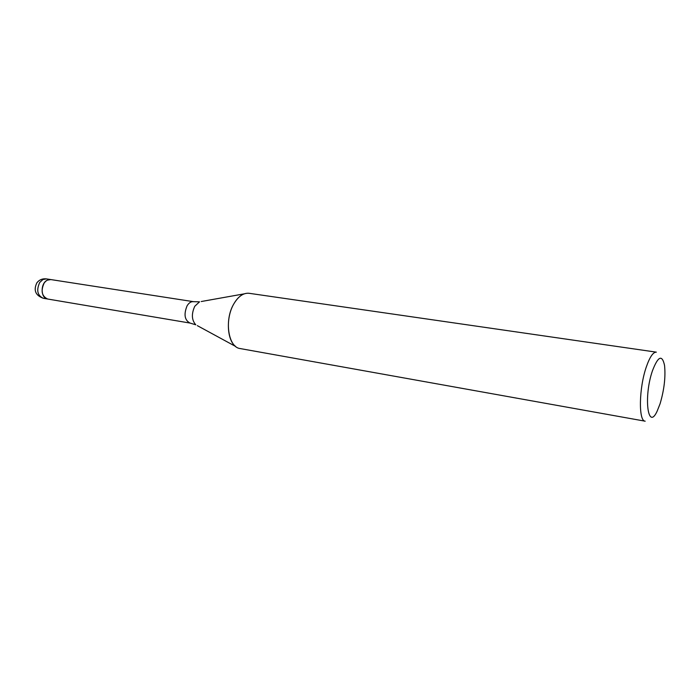 <?xml version="1.0" encoding="UTF-8"?>
<svg xmlns="http://www.w3.org/2000/svg" width="700" height="700" viewBox="0 0 700 700"><rect width="100%" height="100%" fill="white"/><g stroke="black" fill="none" stroke-linecap="round" stroke-linejoin="round"><path stroke-width="1.05" d="M47.74 299.031L47.661 299.023C41.799 296.24 40.609 290.964 44.083 283.185C45.99 280.49 48.23 279.283 50.811 279.571L50.89 279.589M197.33 325.64L235.681 346.483C226.896 340.235 225.767 317.555 233.765 303.993C238.315 296.31 243.443 292.74 249.13 293.3L656.346 352.152C653.144 352.012 649.801 356.93 646.327 366.905C638.934 387.949 638.4 421.286 645.173 421.19L240.179 348.565C228.252 347.428 224.088 320.145 233.765 303.993C236.775 298.734 240.257 295.356 244.204 293.851L201.232 301.525M652.452 370.764C658.087 356.108 662.121 354.314 664.545 365.382C665.709 376.915 664.221 389.699 660.091 403.734L657.125 411.215C647.876 431.445 643.387 396.9 652.452 370.764M43.295 298.287C37.424 295.505 36.225 290.246 39.708 282.494L42.962 279.493L46.436 278.898C42.525 278.442 39.34 279.738 36.89 282.783C33.311 290.246 35.446 295.418 43.295 298.287L47.661 299.023C40.521 298.331 40.232 283.255 47.337 280.175L50.811 279.571L193.471 301.674L199.535 301.831L194.775 306.267C191.301 313.959 191.643 320.145 195.808 324.817L190.015 323.059C184.599 320.171 183.627 314.422 187.084 305.804C188.939 302.803 191.074 301.42 193.471 301.674M47.661 299.023L190.015 323.059M46.436 278.898L50.811 279.571"/></g></svg>
